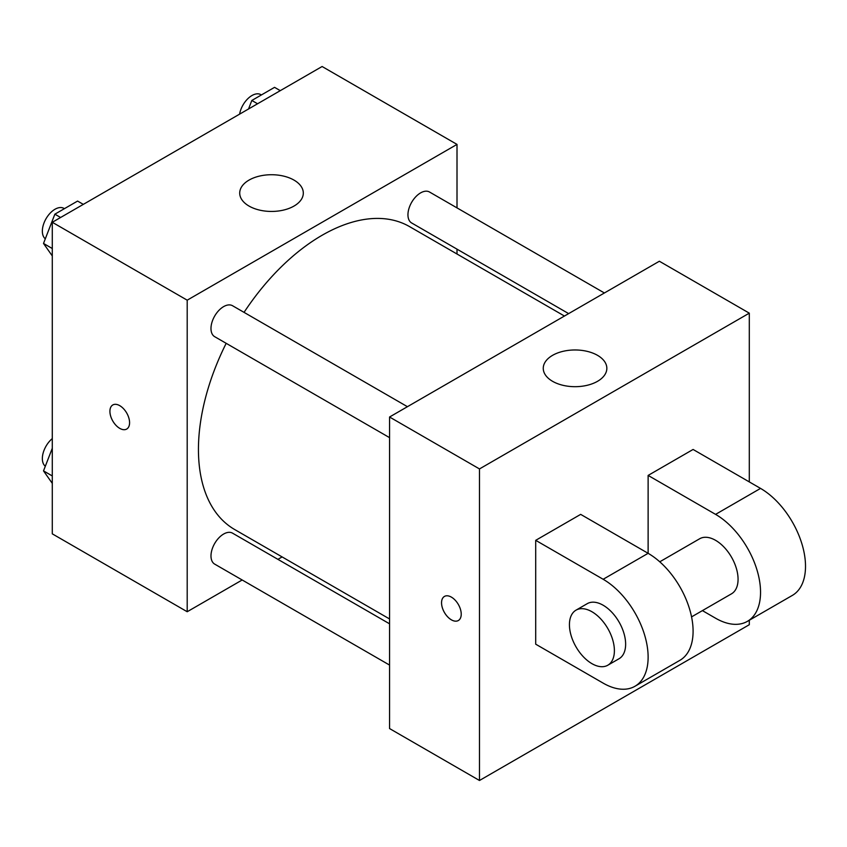 <?xml version="1.0" encoding="UTF-8"?>
<svg xmlns="http://www.w3.org/2000/svg" width="847" height="847" viewBox="0 0 847 847"><rect width="100%" height="100%" fill="white"/><g stroke="black" fill="none" stroke-linecap="round" stroke-linejoin="round"><path stroke-width="1.27" d="M242.178 579.983L187.198 611.735L52.292 533.843L52.292 222.285L322.104 66.511L457.009 144.403L457.009 207.886M282.125 556.924L277.911 559.348M226.181 343.321A174.884 100.973 120 0 0 198.442 449.461A174.884 100.973 120 0 0 234.661 529.523L389.556 618.956M564.441 316.037L409.546 226.604A174.884 100.973 120 0 0 244.052 312.363M457.009 249.156L457.009 254.015M187.198 611.735L187.198 300.177L457.009 144.403M604.387 292.977L429.514 192.015A17.872 10.312 120 0 0 415.75 196.8A17.872 10.312 120 0 0 407.947 214.789A17.872 10.312 120 0 0 411.642 222.962L568.644 313.612M389.556 623.805L232.554 533.165A17.872 10.312 120 0 0 218.78 537.951A17.872 10.312 120 0 0 210.988 555.939A17.872 10.312 120 0 0 214.683 564.113L389.556 665.075M389.556 437.645L214.683 336.683A17.872 10.312 -60 0 1 214.683 316.047A17.872 10.312 -60 0 1 232.554 305.735L407.428 406.687M187.198 300.177L52.292 222.285M249.029 206.065A31.794 18.359 180 0 1 239.712 193.084A31.794 18.359 180 0 1 271.506 174.726A31.794 18.359 180 0 1 303.311 193.084A31.794 18.359 180 0 1 283.681 210.045A31.794 18.359 180 0 1 249.029 206.065M129.58 422.685A13.912 8.036 60 0 1 126.701 429.058A13.912 8.036 60 0 1 112.789 421.023A13.912 8.036 60 0 1 112.789 404.961A13.912 8.036 60 0 1 123.503 408.688A13.912 8.036 60 0 1 129.58 422.685M126.701 429.058A13.912 8.036 60 0 1 112.799 421.023A13.912 8.036 60 0 1 112.789 404.961M749.299 620.258L749.299 624.715L479.487 780.489L389.556 728.558L389.556 417.01L659.368 261.236L749.299 313.157L749.299 481.911M52.292 255.942L43.515 243.449L54.864 214.175L77.585 201.067L83.324 204.371M52.292 248.52L43.515 243.449M60.603 217.488L54.864 214.175M64.425 208.658L63.917 208.373A17.872 10.312 120 0 0 50.153 213.158A17.872 10.312 120 0 0 42.35 231.146A17.872 10.312 120 0 0 45.315 238.822M248.52 108.998L251.834 100.465L274.555 87.347L280.283 90.661M257.562 103.768L251.834 100.465M261.384 94.949L260.887 94.652A17.872 10.312 120 0 0 248.393 98.178A17.872 10.312 120 0 0 239.606 114.144M52.292 483.372L43.515 470.89L52.292 448.264M52.292 475.95L43.515 470.89M52.292 438.587A17.872 10.312 120 0 0 42.35 458.576A17.872 10.312 120 0 0 45.315 466.252M451.398 619.835A13.912 8.036 -120 0 0 458.343 620.523A13.912 8.036 60 0 1 451.387 619.845A13.912 8.036 60 0 1 442.293 607.585A13.912 8.036 60 0 1 444.431 596.436A13.912 8.036 -120 0 0 442.303 607.585A13.912 8.036 -120 0 0 451.398 619.835M444.431 596.436A13.912 8.036 60 0 1 458.343 604.462A13.912 8.036 60 0 1 458.343 620.533M479.487 780.489L479.487 468.931L389.556 417.01L659.368 261.236M389.556 728.558L389.556 417.01M597.537 355.348A31.794 18.359 180 0 1 606.844 368.329A31.794 18.359 180 0 1 575.049 386.687A31.794 18.359 180 0 1 543.255 368.329A31.794 18.359 180 0 1 562.884 351.367A31.794 18.359 180 0 1 597.537 355.348M479.487 468.931L749.299 313.157M535.706 644.186L535.706 540.333L603.159 579.274A63.599 36.717 60 0 1 644.705 635.314A63.599 36.717 60 0 1 634.954 686.271A63.599 36.717 60 0 1 603.159 683.127L535.706 644.186M634.954 686.271L679.919 660.311A63.599 36.717 -120 0 0 689.67 609.353A63.599 36.717 -120 0 0 648.124 553.313L580.671 514.373L535.706 540.333M603.159 579.274L648.124 553.313L648.124 475.421L693.09 449.461L760.542 488.401A63.599 36.717 60 0 1 802.088 544.452A63.599 36.717 60 0 1 792.347 595.409L747.372 621.37A63.599 36.717 60 0 1 715.577 618.215L702.407 610.613M659.76 561.805L699.675 538.756A31.794 18.359 60 0 1 724.185 547.278A31.794 18.359 60 0 1 738.065 579.274A31.794 18.359 60 0 1 731.48 593.832L691.565 616.881M760.542 488.401L715.577 514.373L648.124 475.421M715.577 514.373A63.599 36.717 60 0 1 757.123 570.412A63.599 36.717 60 0 1 747.372 621.37M576.013 610.158L587.257 603.657A31.794 18.359 60 0 1 611.756 612.18A31.794 18.359 60 0 1 625.637 644.186A31.794 18.359 60 0 1 619.051 658.733L607.807 665.223A31.794 18.359 60 0 1 576.013 646.864A31.794 18.359 60 0 1 576.013 610.158A31.794 18.359 60 0 1 600.512 618.67A31.794 18.359 60 0 1 614.393 650.676A31.794 18.359 60 0 1 607.807 665.223"/></g></svg>
